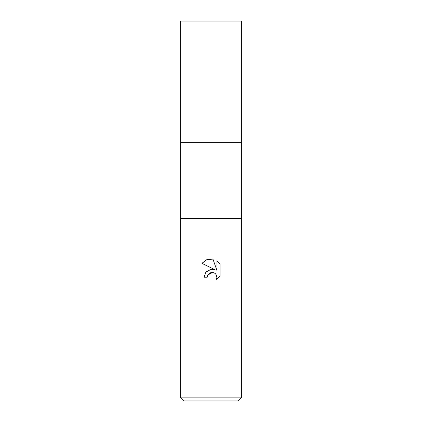 <?xml version="1.0" encoding="UTF-8"?>
<svg xmlns="http://www.w3.org/2000/svg" width="422" height="422" viewBox="0 0 422 422"><rect width="100%" height="100%" fill="white"/><g stroke="black" fill="none" stroke-linecap="round" stroke-linejoin="round"><path stroke-width="0.63" d="M241.384 218.596L180.616 218.596L241.384 218.596L180.616 218.596L180.616 142.636L241.384 142.636L241.384 397.862L180.616 397.862L183.654 400.9L238.346 400.9L241.384 397.862M180.616 142.636L241.384 142.636L180.616 142.636L180.616 21.1L241.384 21.1L241.384 142.636M207.202 277.222L204.011 277.222L205.989 271.9L211 269.236L214.872 269.705L201.974 263.349L205.899 260.052L211 258.897L212.957 259.108L216.897 270.455L216.897 260.738L220.031 263.903L220.031 275.888L216.396 279.364L216.913 277.191L216.539 275.334L215.489 273.762L213.917 272.707L211 272.454L207.719 275.023L207.202 277.222L207.529 275.445M215.874 274.2L216.913 277.191L216.396 279.364L220.031 275.888M214.872 269.705L212.44 269.183M211.179 269.215L205.678 272.28M207.719 275.023L212.709 272.385M220.031 263.903L216.897 260.738M212.957 259.108L206.822 259.646L201.974 263.349M180.616 218.596L180.616 397.862"/></g></svg>
